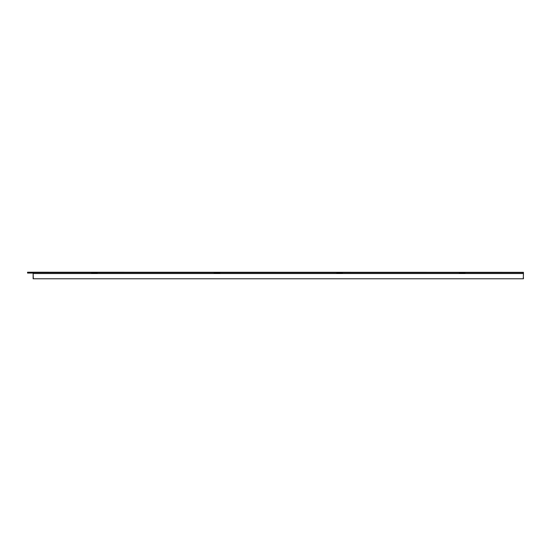 <?xml version="1.0" encoding="UTF-8"?>
<svg xmlns="http://www.w3.org/2000/svg" width="551" height="551" viewBox="0 0 551 551"><rect width="100%" height="100%" fill="white"/><g stroke="black" fill="none" stroke-linecap="round" stroke-linejoin="round"><path stroke-width="0.83" d="M33.156 273.069L33.136 272.325L27.55 272.228L523.45 272.325L523.312 277.463M464.954 273.069L463.095 273.069M461.228 273.069L459.369 273.069M342.378 273.069L340.518 273.069M338.651 273.069L336.792 273.069M219.801 273.069L217.934 273.069M216.075 273.069L214.208 273.069M97.224 273.069L95.357 273.069M93.498 273.069L91.631 273.069M27.55 272.325L27.55 273.069L33.136 273.069L33.136 278.772L523.45 278.772L523.278 278.4M523.45 278.4L523.45 277.463M461.228 273.551L461.228 272.993L463.095 272.993L463.095 273.551M338.651 273.551L338.651 272.993L340.518 272.993L340.518 273.551M93.498 273.551L93.498 272.993L95.357 272.993L95.357 273.551M216.075 273.551L216.075 272.993L217.934 272.993L217.934 273.551M342.378 273.551L342.378 272.621L459.369 272.621L459.369 273.551L219.801 273.551L219.801 272.621L336.792 272.621L336.792 273.551M464.954 273.551L464.954 272.621L523.416 272.621L523.45 273.551L459.369 273.551M97.224 273.551L97.224 272.621L214.208 272.621L214.208 273.551L33.136 273.551L33.322 278.772M523.45 273.551L523.271 278.772M219.801 273.551L214.208 273.551M33.136 273.551L33.17 272.621L91.631 272.621L91.631 273.551M28.108 272.325L28.108 273.069"/></g></svg>
